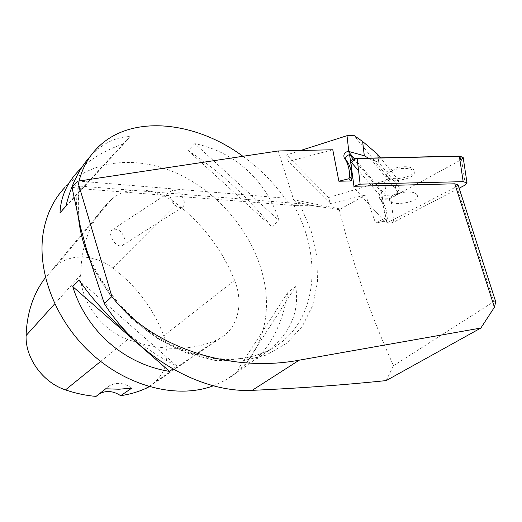<?xml version="1.0" encoding="UTF-8"?>
<svg xmlns="http://www.w3.org/2000/svg" width="522" height="522" viewBox="0 0 522 522"><rect width="100%" height="100%" fill="white"/><g stroke="black" fill="none" stroke-linecap="round" stroke-linejoin="round"><path stroke-width="0.39" stroke-dasharray="2.61 1.96" d="M458.088 184.951L456.717 186.556L386.861 223.018L381.425 191.842C379.226 193.982 378.691 196.285 379.807 198.738L381.425 201.107L383.363 206.144L385.158 216.447L387.376 218.92L386.495 211.188L383.983 204.037L381.425 201.107M456.717 186.556L493.708 301.69L393.51 365.694C369.961 313.5 351.9 261.509 339.313 209.7L365.635 195.013L375.618 223.168L384.662 218.392L385.158 216.447M493.708 301.69L495.743 301.873M351.032 162.727L351.13 163.556M350.399 162.74L351.273 163.751L353.981 187.718L385.425 222.339C387.5 223.54 390.293 223.468 393.816 222.111L459.138 188.201M330.217 203.619L288.32 161.487L286.682 154.923L328.625 197.518L330.217 203.619L365.635 195.013M278.246 150.962L293.625 199.782L340.69 209.074M332.775 149.762L288.32 161.487M353.394 159.093L381.425 191.842M339.313 209.7L313.787 205.733L296.242 205.648L293.729 205.25C323.81 258.39 317.141 324.012 271.107 349.081C243.676 363.54 211.514 362.947 174.622 347.3C139.726 331.17 108.002 299.347 91.343 263.388M386.189 380.59L393.51 365.694M313.787 205.733L305.69 204.167C298.134 202.516 294.114 201.055 293.625 199.782M78.346 216.108C77.517 206.418 77.83 197.166 79.285 188.338L72.01 187.32M213.413 385.771L224.949 380.46C259.832 361.152 273.535 318.009 262.997 275.929C252.576 233.438 219.638 193.551 179.105 174.322C138.643 155.243 92.322 158.805 64.872 187.463L78.241 171.157M81.465 167.94C92.596 157.585 106.703 149.546 123.799 143.811L130.011 136.523C115.845 137.038 102.978 143.23 91.415 155.093L90.6 155.961M79.285 188.338C78.189 187.3 78.098 184.892 79.011 181.108L79.031 181.023M242.913 156.293C259.18 168.117 273.156 182.061 284.836 198.132C287.452 201.773 290.415 204.148 293.729 205.25M127.596 333.238C144.255 347.28 160.665 358.19 176.827 365.961L172.841 368.956M194.797 143.615L188.181 150.584C219.064 170.896 246.899 196.279 271.694 226.718L279.022 220.571C267.016 181.434 234.978 151.791 194.797 143.615L279.022 220.571M295.68 286.591L288.013 292.248C281.449 328.847 267.12 353.694 245.04 366.803L237.523 370.052L245.209 364.806L256.08 359.293C287.107 339.946 300.307 315.712 295.68 286.591L245.209 364.806M234.58 280.314C222.365 249.992 203.065 224.493 176.677 203.815C155.856 187.378 127.342 184.886 111.571 199.443L107.245 203.619C90.052 221.563 81.21 245.36 80.721 275.016C80.231 300.966 101.542 330.25 127.773 339.476C161.024 351.091 190.595 351.306 216.48 340.129L219.899 338.406C238.091 328.318 243.859 303.217 234.58 280.314L163.791 335.868C153.461 308.646 136.464 286.036 112.785 268.04C94.821 254.279 69.798 253.111 55.704 266.35L45.434 277.593M149.259 386.685C165.97 375.005 170.811 358.066 163.791 335.868M99.134 393.973L96.055 396.4M131.772 388.133C123.747 382.522 116.047 381.889 108.68 386.221L105.718 388.786M288.013 292.248L237.523 370.052M188.181 150.584L271.694 226.718M60.023 212.95L123.799 143.811M66 205.864L130.011 136.523M176.827 365.961L79.018 280.125M387.376 218.92L386.665 220.61L375.618 223.168M386.665 220.61L384.662 218.392M328.625 197.518L384.492 180.88L386.28 195.372L385.667 195.287C382.189 196.383 381.047 198.458 382.234 201.518L383.983 204.037M300.652 150.473L286.682 154.923M384.492 180.88L388.753 178.185L353.753 135.263M388.753 178.185L394.71 181.199L398.436 180.305L399.408 187.907L397.966 192.063L396.407 194.562L386.28 195.372M394.71 181.199L396.407 194.562M385.667 195.287L354.497 158.76M397.966 192.063L371.547 159.843L378.731 162.362L378.189 157.925M368.506 158.146L371.547 159.843M399.408 187.907L378.731 162.362M398.436 180.305L380.525 157.872M463.197 157.683L461.539 159.569L390.821 198.138C387.337 199.548 384.564 199.619 382.495 198.353L351.084 162.088L353.72 187.254L353.981 186.289L353.981 187.718L385.425 222.339L386.861 223.018M392.622 195.548C390.228 197.035 389.197 198.523 389.529 199.998C390.704 206.973 419.805 202.301 417.332 195.476L416.882 194.608C414.39 190.732 399.115 191.313 392.622 195.548M389.666 172.012C387.298 173.565 386.287 175.105 386.619 176.645C387.833 183.914 416.693 179.131 414.194 172.019C413.489 167.203 396.687 167.184 389.666 172.012M124.849 239.481C122.5 231.696 118.507 228.329 112.856 229.386C105.992 232.753 116.256 249.405 122.663 245.314C124.419 244.231 125.15 242.286 124.849 239.481M170.068 196.403C169.702 193.551 170.342 191.613 171.992 190.582C177.545 189.727 181.61 193.349 184.201 201.446C184.599 204.343 183.946 206.314 182.243 207.358C176.704 208.174 172.645 204.52 170.068 196.403M416.882 194.608L417.332 195.476C419.805 202.301 390.704 206.973 389.529 199.998C387.037 193.884 413.085 188.683 416.882 194.608M413.522 169.48L413.972 170.394C416.478 177.519 387.631 182.308 386.424 175.027C383.911 168.626 409.711 163.282 413.522 169.48M351.084 162.088L350.823 161.605M459.98 160.417L404.426 190.719C397.327 193.773 391.056 200.565 382.495 198.353L358.581 170.74M382.704 200.096L382.495 198.353M92.244 266.298L109.613 294.297L132.066 319.033L158.205 338.98L186.374 352.989L214.842 360.389L241.954 361.002L266.272 355.077L286.65 343.261L302.264 326.439L312.613 305.677L317.493 282.108L316.926 256.863L311.145 231.057L300.535 205.733M305.69 204.167L74.026 185.61M77.21 188.116L76.375 206.895M112.785 268.04L176.677 203.815M55.704 266.35L111.571 199.443M54.699 303.856L80.721 275.016M100.661 361.42L127.773 339.476M148.705 386.521L216.48 340.129M284.836 198.132L79.011 181.108M382.234 201.518L379.807 198.738M393.816 222.111L390.821 198.138M461.539 159.569L465.363 184.971M224.949 380.46L245.04 366.803M256.08 359.293L271.107 349.081C242.534 364.082 208.643 362.32 169.422 343.789C132.608 324.704 100.459 288.137 86.535 249.327M91.415 155.093L96.661 148.692M79.533 188.579C77.68 200.676 77.993 213.524 80.479 227.129M51.678 270.285L107.245 203.619M149.24 386.678L219.899 338.406M98.495 394.378L108.68 386.221M296.242 205.648L79.468 188.572M319.059 206.823L308.809 204.813M350.954 162.727L351.012 163.269M413.972 170.394L414.194 172.019M386.424 175.027L386.619 176.645M171.992 190.582L112.856 229.386M182.243 207.358L122.663 245.314"/><path stroke-width="0.78" d="M458.088 184.951L454.799 183.803L353.981 186.289L349.603 154.669C346.027 155.595 344.911 157.474 346.256 160.293L348.357 163.269L346.197 160.796C348.526 165.709 349.694 171.072 349.688 176.873L351.906 179.353C352.128 173.819 350.941 168.456 348.357 163.269M351.906 179.353L350.901 180.951L338.882 181.238L332.775 149.762L278.246 150.962L77.661 181.232L72.01 187.32L80.473 227.129L86.528 249.333L104.361 303.673C138.193 357.289 201.244 393.066 252.185 390.339C297.547 388.375 342.217 385.125 386.189 380.59L480.847 328.044L494.419 307.256L454.799 183.803M480.847 328.044L299.178 360.18C228.629 373.419 149.951 346.223 111.897 296.548L77.661 181.232M495.743 301.873L494.419 307.256M349.603 154.669L353.394 159.093M111.897 296.548L104.361 303.673M64.872 187.463C53.975 199.012 46.882 213.439 43.58 230.744C36.168 270.566 55.41 321.187 92.172 354.275C128.921 387.409 178.152 399.03 213.413 385.771M90.6 155.961C79.886 167.66 71.892 183.463 66.62 203.378L66 205.864L60.023 212.95L60.102 211.116C61.198 196.076 67.247 182.752 78.241 171.157L81.465 167.94M79.031 181.023C82.378 168.234 88.257 157.455 96.661 148.692C129.482 113.959 194.51 120.471 242.913 156.293M172.841 368.956L169.578 371.403C124.595 364.212 86.678 331.477 72.734 286.585L79.018 280.125C92.381 299.263 108.569 316.965 127.596 333.238M45.434 277.593C33.336 293.534 26.896 312.854 26.1 335.555C25.154 357.981 42.908 382.567 65.472 389.895C75.716 393.392 85.915 395.559 96.055 396.4L105.718 388.786L118.977 389.223L131.772 388.133L120.66 395.689C129.737 394.345 138.206 391.892 146.069 388.329L149.259 386.685M120.66 395.689C113.222 390.802 106.044 390.228 99.134 393.973M169.578 371.403L72.734 286.585M350.901 180.951L348.898 178.726L349.688 176.873M338.882 181.238L348.898 178.726M378.189 157.925L377.758 154.408L362.62 141.475L353.753 135.263L347.013 135.681L300.652 150.473M346.197 160.796L344.337 158.101C343.098 154.806 344.35 152.535 348.109 151.276L364.31 155.797L368.506 158.146M347.013 135.681L348.781 151.354M354.497 158.76L348.109 151.276M380.525 157.872L377.758 154.408M362.62 141.475L364.31 155.797M459.138 188.201L465.363 184.971L467.014 182.922L463.164 181.649L360.128 184.168L353.981 186.289M350.954 162.727L350.823 161.605C351.019 159.836 353.133 158.766 357.159 158.401L459.334 156.091L463.197 157.683M358.581 170.74L351.639 162.727L355.391 158.571L461.278 156.248L459.98 160.417M299.178 360.18L252.185 390.339M91.343 263.388C84.075 247.526 79.742 231.761 78.346 216.108M26.1 335.555L54.699 303.856M65.472 389.895L100.661 361.42M146.069 388.329L148.705 386.521M346.256 160.293L344.337 158.101M463.164 181.649L459.334 156.091M357.159 158.401L360.128 184.168M458.035 184.775L495.835 302.153M467.014 182.922L463.158 157.435"/></g></svg>

